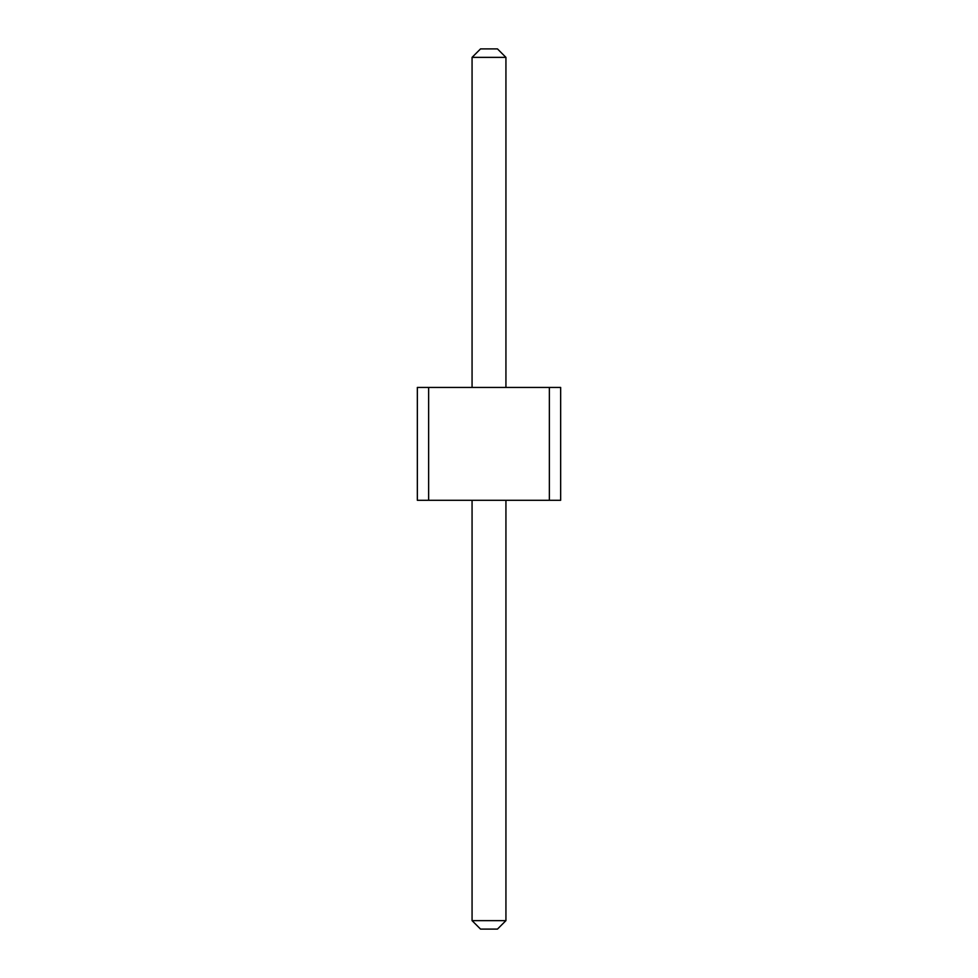<?xml version="1.0" encoding="UTF-8"?>
<svg xmlns="http://www.w3.org/2000/svg" width="978" height="978" viewBox="0 0 978 978"><rect width="100%" height="100%" fill="white"/><g stroke="black" fill="none" stroke-linecap="round" stroke-linejoin="round"><path stroke-width="1.47" d="M428.633 387.435L428.633 500.284L417.337 500.284L417.337 387.435L549.367 387.435L549.367 500.284L428.633 500.284M549.367 500.284L560.663 500.284L560.663 387.435L549.367 387.435M472.068 387.435L472.068 57.36L505.932 57.36L505.932 387.435M505.932 500.284L505.932 920.64L497.46 929.1L480.54 929.1L472.068 920.64L505.932 920.64M472.068 500.284L472.068 920.64M505.932 57.36L497.46 48.9L480.54 48.9L472.068 57.36"/></g></svg>
